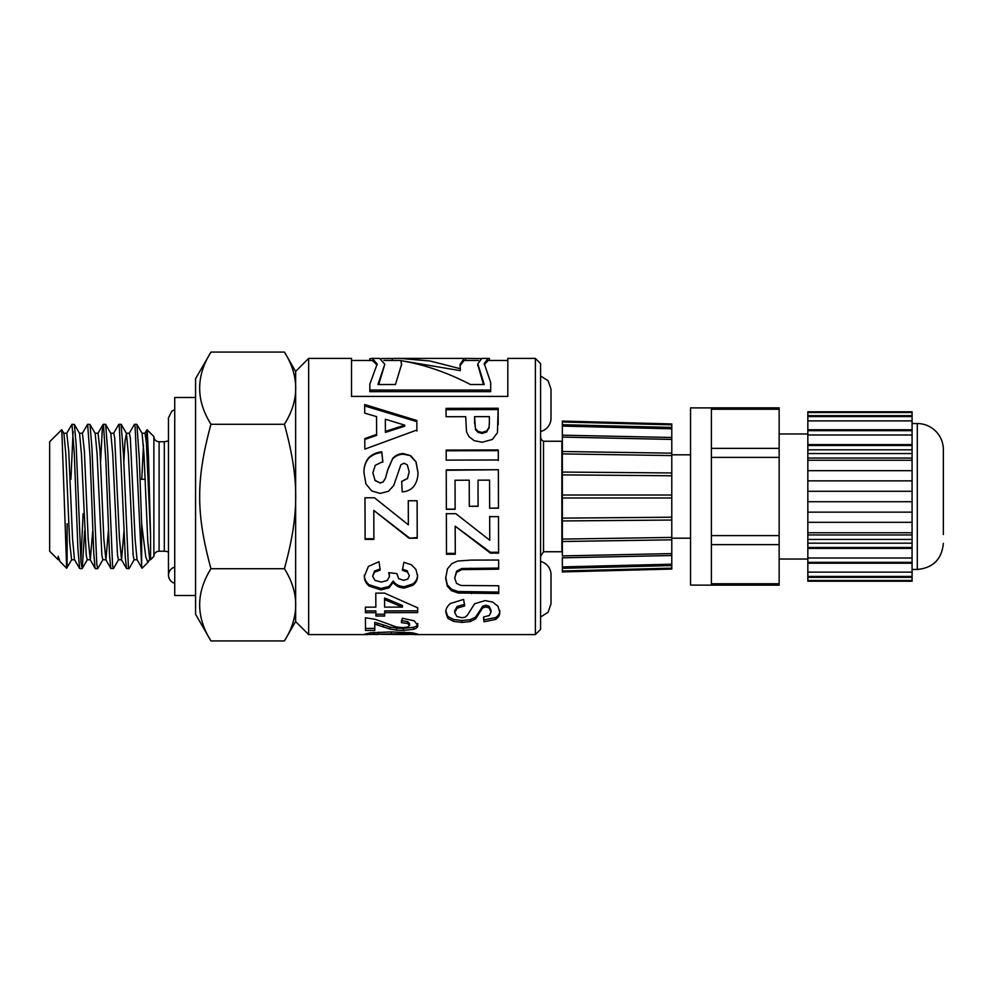 <?xml version="1.0" encoding="UTF-8"?>
<svg xmlns="http://www.w3.org/2000/svg" width="993" height="993" viewBox="0 0 993 993"><rect width="100%" height="100%" fill="white"/><g stroke="black" fill="none" stroke-linecap="round" stroke-linejoin="round"><path stroke-width="1.49" d="M129.189 433.395L134.365 424.458L135.048 425.96L141.639 565.824L141.639 523.721L139.33 459.424L136.91 424.445L142.086 433.382L143.997 454.111L147.82 541.979L149.732 559.754L150.564 559.754L150.564 535.512L148.478 456.581L147.212 430.341L146.132 439.663M141.776 479.296L143.464 444.988M142.011 433.246L145.003 433.246L146.393 442.878L150.564 535.512M123.802 462.142L125.044 440.929L126.446 433.382L128.358 454.086L133.149 555.137L134.105 559.754L137.096 559.754M126.372 433.246L129.363 433.246L130.319 437.863L135.098 538.914L137.009 559.618L141.987 568.207L141.639 565.824M118.639 559.605L113.463 568.542L112.594 565.662L107.728 451.455L105.643 424.445L110.819 433.395L112.73 454.086L117.509 555.137L118.465 559.754L121.543 559.754L124.026 530.858M110.732 433.246L113.736 433.246L114.692 437.863L119.47 538.889L121.543 559.754M102.999 559.605L97.674 568.679L96.78 564.111L91.927 447.769L90.003 424.445L95.179 433.395L97.091 454.099L101.869 555.149L102.825 559.754L105.916 559.754L108.398 530.858M98.071 433.246L100.008 451.008L103.831 538.851L105.916 559.754M84.715 530.858L82.196 568.555L80.979 562.261L76.126 444.305L74.376 424.458L79.552 433.395L81.463 454.124L86.242 555.149L87.198 559.754L90.276 559.754L92.759 530.858M82.431 433.246L84.368 451.008L88.191 538.851L90.276 559.754M61.814 429.758L66.668 568.244L59.928 561.442L58.177 556.291L58.177 559.754L49.65 551.227L49.65 441.773L61.727 429.708L63.912 433.395L65.823 454.149L69.647 541.992L71.595 559.754M66.792 433.246L68.74 451.021L72.563 538.876L74.475 559.605L79.651 568.542L82.047 568.679M67.114 565.836L67.114 523.721M74.376 424.458L71.98 424.321L74.276 452.92L77.926 549.141L79.651 568.542M73.097 431.533L70.913 479.296M66.655 433.382L71.98 424.321M80.917 561.467L83.102 513.704M90.003 424.445L87.62 424.321L90.078 456.879L93.727 552.344L94.943 567.276L95.427 568.679L97.674 568.679M82.295 433.382L87.62 424.309M100.578 462.142L102.229 430.254L103.446 424.545L105.879 461.025L109.528 555.286L110.744 568.07L113.314 568.679M134.266 559.605L129.09 568.542L128.395 566.891L123.529 455.353L121.096 424.321M113.562 433.395L118.738 424.445L119.247 425.091L125.329 557.967L126.545 568.542L128.941 568.679M159.091 441.773C155.926 441.475 154.188 439.738 153.878 436.572L153.878 556.428A5.213 5.213 0 0 1 159.091 551.227L159.091 441.773L164.304 441.773L164.304 551.227A10.427 10.427 0 0 1 168.475 552.096M210.963 640.932L195.571 614.282L195.571 378.718L210.963 352.068L284.42 352.068C299.476 376.148 299.476 400.216 284.42 424.284L210.963 424.284C195.906 479.507 195.906 513.493 210.963 568.716C195.906 592.784 195.906 616.852 210.963 640.932L284.42 640.932C299.476 616.852 299.476 592.784 284.42 568.716C299.476 513.493 299.476 479.507 284.42 424.284M195.571 397.485L174.731 397.485L174.731 595.515L195.571 595.515M210.963 352.068C195.906 376.148 195.906 400.216 210.963 424.284M58.177 556.291L59.754 561.169M66.668 568.244L71.732 559.618M141.639 523.721L145.772 556.837L147.684 561.827L149.906 559.605M210.963 568.716L284.42 568.716M551.003 418.326L551.003 389.144L551.003 418.326A13.554 13.554 0 0 1 540.577 431.508M295.641 621.581L295.641 371.419L308.662 358.399L308.662 634.601L295.641 621.581M474.592 421.417L475.436 428.529L478.005 431.409L482.052 432.451L486.744 430.962L489.04 427.263L489.388 422.124L489.363 416.613L474.567 416.65L474.592 423.366M535.376 358.399L540.577 363.599L540.577 629.401L535.376 634.601L535.376 358.399L507.82 358.399L507.82 396.418L351.522 396.418L351.522 358.399L308.662 358.399M562.348 440.867A3.128 3.128 0 0 1 561.864 441.252L561.864 551.748L543.519 551.748L543.519 441.252A5.213 5.213 0 0 1 540.577 436.572M404.71 425.128L385.346 419.245L385.396 431.409L404.71 425.128L404.71 426.196L385.396 432.402L385.396 431.409M369.83 360.471L369.83 358.709L372.288 358.399L377.203 363.997L369.83 384.105L369.83 390.05L490.691 390.05L490.691 382.516L484.224 363.537L488.184 358.399L489.4 358.51L489.4 360.471M488.184 358.399L481.853 358.399L477.807 363.848L484.224 384.527L470.421 384.527C447.272 372.462 424.123 364.518 400.973 360.682L401.606 364.319L395.437 384.527L377.936 384.527L384.812 364.245L379.599 358.399L372.288 358.399M381.151 358.56L399.993 358.399L430.143 361.018L460.293 368.726L460.02 364.617L464.141 358.399L480.612 358.56M403.915 634.527L409.637 634.217L404.325 633.695L372.983 634.229L403.915 634.527M455.129 509.31L446.353 509.335L446.242 469.875L498.349 469.726L498.461 508.18L489.648 508.217L489.561 480.14L478.018 480.178L478.092 506.293L469.304 506.318L469.23 480.202L455.042 480.252L455.129 509.31M457.612 561.057L470.831 560.102L498.635 560.04L498.66 569.188L461.72 569.61L456.594 572.328L454.682 578.05L456.532 583.387L461.037 585.498L498.722 585.758L498.759 593.529L458.121 593.007L451.567 590.736L447.297 586.18L445.683 578.323L447.384 568.939L451.84 563.664L457.612 561.057M416.849 420.498L416.886 430.019L364.828 449.146L364.803 438.571L376.62 434.438L376.558 416.601L364.716 413.162L364.679 404.536L416.849 420.498L416.886 431.024M363.984 472.705C363.748 467.182 365.263 462.254 368.502 457.91C372.139 454.335 376.57 452.311 381.796 451.84L382.826 461.646L375.267 465.307L372.871 472.792L375.044 480.364L380.083 482.908L383.224 481.816L385.47 478.055L387.717 469.739L392.843 458.183C395.648 455.216 399.136 453.677 403.307 453.565L410.767 455.7L416.067 461.944L417.904 471.96C418.165 477.323 416.75 482.213 413.647 486.62C410.556 489.934 406.745 491.684 402.19 491.845L401.693 481.357L407.465 478.465L409.203 471.874L407.291 464.848L404.052 463.234L400.899 464.761L393.724 485.54L388.437 491.299L380.145 493.409L371.754 490.952L365.921 483.939L363.984 472.705M364.344 576.3L368.378 566.444L379.003 561.703L380.207 570.056L374.572 572.167L372.623 576.225L374.982 580.409L381.324 582.072L387.282 580.458L389.479 576.474L388.722 572.688L396.865 573.594L398.64 578.634L403.605 580.334L407.8 579.068L409.352 575.704L407.552 572.08L402.364 570.243L403.89 562.299L411.462 564.806L415.918 569.436L417.556 575.915C417.606 579.651 416.055 582.767 412.902 585.274L404.238 588.067C399.236 587.782 395.574 585.882 393.265 582.345L388.983 587.856L380.927 589.867L369.21 586.131C365.995 583.474 364.369 580.197 364.344 576.3M377.526 625.031L374.746 624.262L374.808 630.456L365.523 630.468L365.424 617.758L375.404 619.347L396.492 626.98L402.612 627.638L407.738 627.067L409.513 625.354L407.626 623.492L401.358 622.636L402.326 618.267L414.18 620.786L417.805 625.441C417.929 627.055 416.564 628.333 413.684 629.289L403.344 630.431L396.641 630.133L389.964 629.066L377.526 625.031L377.526 623.083L374.746 622.338L374.746 624.262M465.717 416.675L446.068 416.725L446.031 408.371L498.151 408.247L497.456 432.687L492.379 439.452L482.238 442.245L474.157 440.669L469.006 436.659L466.524 431.794L465.717 416.675M377.65 634.515L364.704 634.229L370.513 632.764L391.354 631.92L412.554 632.826L417.929 634.217L404.747 634.515M375.875 612.669L365.387 612.681L365.362 607.17L375.851 607.157L375.788 593.131L384.527 593.106L417.693 607.84L417.718 612.594L384.663 612.656L384.676 616.02L375.9 616.032L375.875 610.906L365.387 610.931L365.374 607.17M373.889 539.385L365.114 539.41L364.977 497.791L374.473 497.766L408.359 524.838L408.284 500.757L417.11 500.733L417.221 538.206L409.042 538.231L373.802 510.427L373.889 539.385M445.807 612.47C445.572 609.404 447.086 606.425 450.325 603.545L463.619 599.4L464.65 605.941L457.09 608.2L454.695 612.52L456.867 616.492L461.906 617.733L465.047 617.212L467.293 615.325L474.654 603.719L485.13 600.616L492.59 602.068L497.89 606.127L499.727 612.06C499.988 615.015 498.573 617.497 495.47 619.483L484.001 621.779L483.517 616.988L489.276 615.536L491.014 612.011L489.115 607.927L485.875 606.934L482.71 607.877L475.548 618.987L470.26 621.544L461.968 622.425L453.565 621.395L447.744 618.229L445.807 612.47M455.278 554.243L446.49 554.268L446.366 513.716L455.861 513.691L489.748 540.242L489.673 516.645L498.486 516.621L498.61 553.126L490.43 553.138L455.191 526.191L455.278 554.243M498.325 459.97L446.205 460.119L446.18 450.09L498.287 449.941L498.325 459.97M402.438 607.108L384.589 599.561L384.626 607.145L402.438 607.108L402.438 605.445L384.589 598.009L384.589 599.561M446.18 450.785L498.287 450.648L498.287 449.941M498.287 450.648L498.325 460.529M455.278 553.374L446.49 553.399L446.366 513.455M446.49 553.399L446.49 554.268M489.673 516.348L489.748 540.242M498.61 552.269L490.43 552.294L490.43 553.138M490.43 552.294L455.191 526.191M464.65 604.29L457.09 606.512L457.09 608.2M457.09 606.512L454.695 610.769L454.695 612.52M499.727 610.31C499.988 613.227 498.573 615.66 495.47 617.621L495.47 619.483M495.47 617.621L484.001 619.88L484.001 621.779M484.001 619.88L483.69 616.963M489.115 607.927L489.115 606.239L491.014 610.273L491.014 612.011M489.115 606.239L485.875 605.271L485.875 606.934M485.875 605.271L482.71 606.189L482.71 607.877M482.71 606.189L479.259 611.551L479.259 613.326M479.259 611.551L475.548 617.137L475.548 618.987M475.548 617.137L470.26 619.657L470.26 621.544M470.26 619.657L461.968 620.526L461.968 622.425M461.968 620.526L453.565 619.508L453.565 621.395M453.565 619.508L447.744 616.392L447.744 618.229M447.744 616.392L445.807 610.72M373.889 538.74L365.114 538.765L364.977 497.766M365.114 538.765L365.114 539.41M408.284 500.695L408.359 524.838M417.221 537.585L409.042 538.231M409.042 537.61L373.802 510.427M365.387 610.931L365.387 612.681M375.788 593.131L375.851 607.157M417.718 610.844L384.663 610.894L384.663 612.656M384.676 614.22L375.9 614.233L375.9 616.032M375.9 614.233L375.875 610.906M412.554 632.826L412.554 634.601M370.079 632.839L370.079 634.601M409.637 632.566L409.637 634.217M408.471 632.479L408.471 633.931M404.325 632.181L404.325 633.695M378.681 632.156L378.681 633.695M374.113 632.467L374.113 633.944M372.983 632.566L372.983 634.229M401.569 365.362L400.973 360.682M384.812 364.245L378.755 384.527M392.309 360.471L392.309 358.56M383.919 360.471L399.993 360.471L460.293 370.65L460.293 368.726M465.63 360.471L465.63 358.56M478.44 360.471L464.141 360.471L460.032 365.672M477.844 364.89L483.479 384.527M446.031 409.699L498.151 409.588L498.151 408.247M498.151 409.588L498.213 424.619M475.436 428.529L474.567 416.65M475.436 429.559L478.005 432.389L478.005 431.409M478.005 432.389L482.052 433.42L482.052 432.451M482.052 433.42L486.744 431.955L486.744 430.962M486.744 431.955L489.04 427.263M489.04 428.306L489.388 422.124M374.808 628.432L365.523 628.445L365.523 630.468M365.523 628.445L365.436 617.758M407.626 623.492L407.626 621.568L409.513 623.418L409.513 625.354M407.626 621.568L401.358 620.737M417.805 623.492C417.929 625.081 416.564 626.347 413.684 627.278L413.684 629.289M413.684 627.278L403.344 628.42L403.344 630.431M403.344 628.42L396.641 628.11L396.641 630.133M396.641 628.11L389.964 627.067L389.964 629.066M389.964 627.067L377.526 623.083M377.154 365.039L372.288 360.484L351.522 360.471M490.691 390.05L490.691 391.652L369.83 391.652L369.83 390.05M507.82 360.471L488.184 360.471L484.261 364.592M380.207 568.952L374.572 571.025L374.572 572.167M374.572 571.025L372.623 576.225M389.082 572.738L389.479 576.474M407.552 572.08L409.352 575.704M407.552 570.938L402.364 569.126M417.556 574.711C417.606 578.398 416.055 581.464 412.902 583.934L412.902 585.274M412.902 583.934L404.238 586.689L404.238 588.067M404.238 586.689C399.236 586.404 395.574 584.529 393.265 581.054L393.265 582.345M393.265 581.054L388.983 586.466L388.983 587.856M388.983 586.466L380.927 588.452L380.927 589.867M380.927 588.452L369.21 584.778L369.21 586.131M369.21 584.778C365.995 582.159 364.369 578.931 364.344 575.096M363.984 473.065C363.748 467.616 365.263 462.763 368.502 458.493C372.139 454.98 376.57 452.982 381.796 452.523L381.796 451.84M381.796 452.523L382.826 462.167M375.044 480.364L372.871 472.792M375.044 480.6L380.083 482.908M380.083 483.107L383.224 481.816M383.224 482.039L385.47 478.055M385.47 478.328L387.717 470.136L392.843 458.183M392.843 458.766C395.648 455.849 399.136 454.322 403.307 454.223L403.307 453.565M403.307 454.223L410.767 455.7M410.767 456.321L416.067 461.944M416.067 462.465L417.904 472.32M401.693 481.593L407.465 478.465M407.465 478.738L409.203 471.874M385.346 419.245L385.396 432.402M364.803 439.44L376.62 435.368L376.62 434.438M364.679 405.926L416.849 421.64M498.66 568.083L461.72 568.505L461.72 569.61M461.72 568.505L456.594 571.186L456.594 572.328M456.594 571.186L454.682 578.05M498.759 592.064L458.121 591.543L458.121 593.007M458.121 591.543L451.567 589.321L451.567 590.736M451.567 589.321L447.297 584.827L447.297 586.18M447.297 584.827L445.683 577.094M455.129 509.111L446.353 509.136L446.316 496.5M446.242 470.285L498.349 469.726M498.349 470.136L498.436 496.5M498.461 508.006L489.648 508.217M489.648 508.031L489.611 496.5M478.067 496.5L478.018 480.178M478.092 506.145L469.304 506.318M469.304 506.169L469.279 496.5M455.092 496.5L455.042 480.252M540.577 617.038L548.086 612.259L551.003 603.856L551.003 574.674A13.554 13.554 0 0 0 540.577 561.492M174.731 583.263A8.341 8.341 0 0 1 174.731 567.127M912.083 581.203L912.083 580.508L807.843 580.508L807.843 581.203L912.083 581.203M807.843 580.508L807.843 577.33L912.083 577.33L912.083 580.508M912.083 539.46L912.083 534.954L807.843 534.954L807.843 539.46L912.083 539.46L912.083 577.33M807.843 534.954L807.843 532.745L912.083 532.745L912.083 534.954M912.083 412.492L912.083 411.797L807.843 411.797L807.843 412.492L912.083 412.492L912.083 453.54L807.843 453.54L807.843 458.046L912.083 458.046L912.083 453.54M912.083 458.046L912.083 532.745M807.843 453.54L807.843 449.817L912.083 449.817M711.398 409.24L779.145 409.24L779.145 407.85L711.398 407.85L711.398 585.15L690.545 585.1L690.545 407.9L711.398 407.9M779.145 409.24L779.145 448.352L711.398 448.352M711.398 457.388L779.145 457.388L779.145 448.352M779.145 457.388L779.145 535.612L711.398 535.612M711.398 544.648L779.145 544.648L779.145 535.612M779.145 544.648L779.145 583.76L711.398 583.76M711.398 585.15L779.145 585.15L779.145 583.76M807.843 577.33L807.843 576.436L912.083 576.436M807.843 576.436L807.843 572.117L912.083 572.117M807.843 572.117L807.843 563.23L912.083 563.23M807.843 563.23L807.843 562.336L912.083 562.336M807.843 562.336L807.843 558.004L912.083 558.004M807.843 558.004L807.843 548.409L912.083 548.409M807.843 548.409L807.843 547.503L912.083 547.503M807.843 547.503L807.843 543.183L912.083 543.183M807.843 539.46L807.843 543.183M912.083 522.318L807.843 522.318L807.843 532.745M807.843 522.318L807.843 512.14L912.083 512.14M912.083 501.713L807.843 501.713L807.843 512.14M807.843 501.713L807.843 491.287L912.083 491.287M807.843 491.287L807.843 480.86L912.083 480.86M807.843 480.86L807.843 470.682L912.083 470.682M807.843 470.682L807.843 460.255L912.083 460.255M807.843 460.255L807.843 458.046M912.083 444.591L807.843 444.591L807.843 445.497L912.083 445.497M807.843 445.497L807.843 449.817M807.843 444.591L807.843 434.996L912.083 434.996M912.083 429.77L807.843 429.77L807.843 430.664L912.083 430.664M807.843 430.664L807.843 434.996M807.843 429.77L807.843 420.883L912.083 420.883M912.083 415.67L807.843 415.67L807.843 416.564L912.083 416.564M807.843 416.564L807.843 420.883M807.843 415.67L807.843 412.492M943.35 534.544L943.35 449.593L943.35 534.544M943.35 543.407C941.798 559.233 933.122 567.922 917.296 569.461L917.296 423.539A26.054 26.054 0 0 1 943.35 449.593M562.348 541.52L671.789 539.832L562.348 541.495L562.348 539.1L671.789 537.412L671.789 553.585L562.348 555.906L562.348 421.082L562.348 421.988L671.789 424.855L671.789 423.949M671.789 517.229L562.348 518.123L562.348 520.94L671.789 520.047L671.789 497.977L562.348 497.977L562.348 495.023L671.789 495.023L671.789 424.855M562.348 425.178L562.348 426.096L671.789 428.815M562.348 435.344L562.348 437.094L671.789 439.415M671.789 553.585L671.789 564.185L562.348 566.904L562.348 568.306L562.348 557.656M671.789 564.185L671.789 568.145L562.348 571.012L562.348 571.918L562.348 567.822M671.789 475.771L562.348 474.877L562.348 472.06L671.789 472.953M671.789 455.588L562.348 453.9L562.348 451.505L671.789 453.168L562.348 451.505M671.789 537.412L671.789 520.047M671.789 568.145L671.789 569.051M671.789 495.023L671.789 497.977M391.279 631.92L391.279 633.584M498.201 422.993L498.201 421.864M383.298 625.118L383.298 627.092M470.434 568.157L470.434 569.25M471.377 592.113L471.377 593.578M95.092 433.246L98.096 433.246M79.465 433.246L82.456 433.246M71.558 559.754L74.562 559.754M63.825 433.246L66.829 433.246M103.272 424.321L105.494 424.321M118.887 424.321L121.134 424.321M164.304 441.773L168.475 440.904M159.091 551.227L164.304 551.227M134.514 424.321L136.761 424.321M140.075 479.296L145.139 479.296M144.829 433.395L146.927 429.758M121.382 559.618L126.558 568.555M97.922 433.395L103.098 424.445M105.742 559.605L110.918 568.555M90.102 559.605L95.278 568.542M58.177 559.754L58.922 559.754M121.27 424.445L126.446 433.382M82.196 568.555L87.372 559.618M153.878 436.572L147.038 429.721M153.878 556.428L150.564 559.754M148.602 561.703L142.073 568.244M295.641 371.494L284.42 352.068M295.641 621.506L284.42 640.932M540.577 375.962L548.086 380.741L551.003 389.144M543.519 551.748L540.577 556.428M464.141 358.399L399.993 358.399M535.376 634.601L414.503 634.601M368.031 634.601L308.662 634.601M477.807 365.846L477.807 363.848M561.864 441.252L543.519 441.252M174.731 409.737L171.851 411.102L168.475 417.805L168.475 575.195M690.545 454.806L671.789 454.806M690.545 538.194L671.789 538.194M917.296 423.539L912.083 423.539M917.296 569.461L912.083 569.461M807.843 433.966L779.145 433.966M807.843 559.034L779.145 559.034M562.361 557.83L671.802 555.509M562.361 568.306L671.814 565.576M671.814 569.051L562.373 571.918M671.814 423.949L562.373 421.082M562.361 424.694L671.814 427.424M562.361 435.17L671.802 437.491"/></g></svg>
